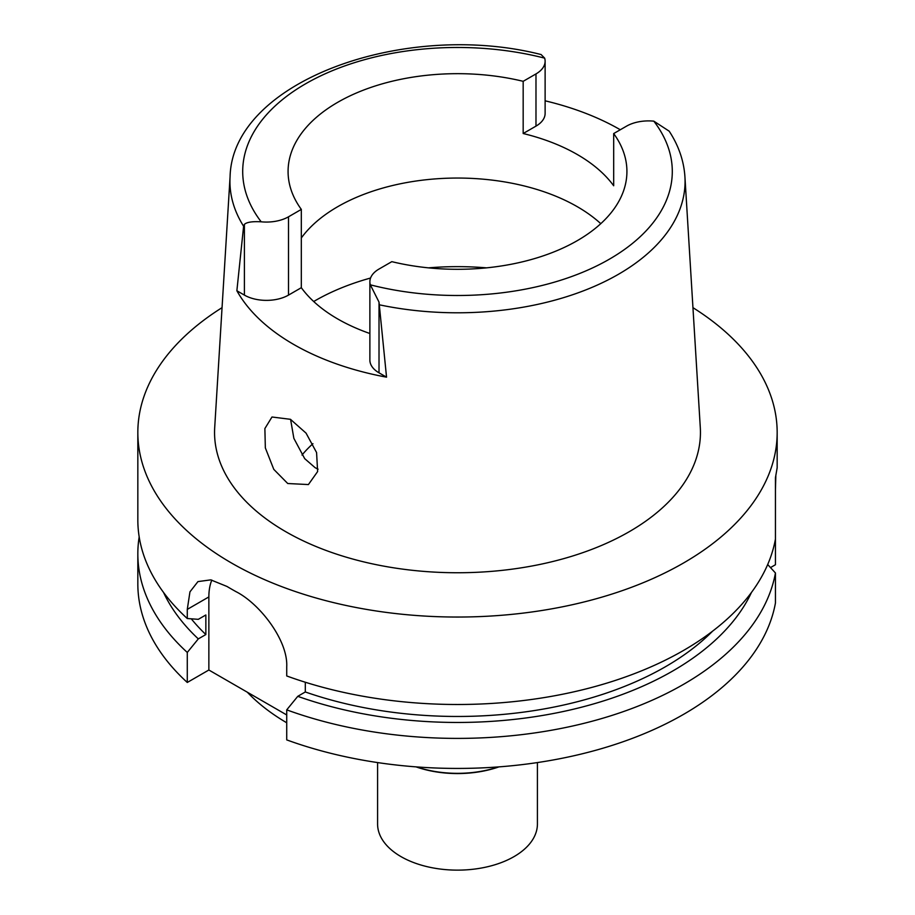 <?xml version="1.0" encoding="UTF-8"?>
<svg xmlns="http://www.w3.org/2000/svg" width="915" height="915" viewBox="0 0 915 915"><rect width="100%" height="100%" fill="white"/><g stroke="black" fill="none" stroke-linecap="round" stroke-linejoin="round"><path stroke-width="1.37" d="M379.805 304.901A227.572 131.383 180 0 0 618.414 274.306A227.572 131.383 180 0 0 684.923 176.755C683.86 160.788 678.621 145.599 669.197 131.188L653.813 121.157A31.202 18.014 180 0 0 626.489 126.178L613.679 133.567A169.424 97.814 0 0 1 626.924 171.482A169.424 97.814 0 0 1 577.296 240.645A169.424 97.814 0 0 1 391.826 261.656L379.016 269.044A31.202 18.014 180 0 0 369.877 281.786A31.202 18.014 180 0 0 370.335 284.828L379.016 302.11L379.016 372.828L386.542 377.163L379.016 302.11M244.397 224.381L243.607 226.257L236.871 290.753L244.397 295.099L244.397 224.381C246.718 222.162 252.311 221.304 261.187 221.807A31.202 18.014 180 0 0 288.511 216.798L301.321 209.398A169.424 97.814 0 0 1 288.076 171.482A169.424 97.814 0 0 1 337.704 102.32A169.424 97.814 0 0 1 523.174 81.321L523.174 133.521A169.424 97.814 0 0 1 613.679 185.768L613.679 133.567M301.321 237.957A169.424 97.814 180 0 1 337.704 206.698A169.424 97.814 180 0 1 600.789 223.672M545.123 100.81A230.157 132.881 180 0 1 620.29 129.747M523.174 133.521L535.984 126.121A31.202 18.014 0 0 0 545.123 113.391L545.123 61.191A31.202 18.014 180 0 1 535.984 73.921L523.174 81.321M541.097 54.545L544.665 58.148A31.202 18.014 180 0 1 545.123 61.191M243.607 226.257A227.572 131.383 180 0 1 230.077 176.755L214.705 427.534A242.944 140.258 0 0 0 360.579 561.101A242.944 140.258 0 0 0 629.291 531.672A242.944 140.258 0 0 0 700.295 427.534L684.923 176.755M386.542 377.163A231.758 133.807 180 0 1 236.871 290.753M287.745 483.52L308.412 484.561L317.619 471.568L316.579 452.548L306.056 433.127L290.455 419.31L271.984 417L264.881 428.552L265.339 447.881L273.791 469.372L287.745 483.52M244.397 295.099A31.202 18.014 0 0 0 288.511 295.099L301.321 287.699A169.424 97.814 0 0 0 369.877 333.506M369.877 281.786L369.877 360.087A31.202 18.014 0 0 0 379.016 372.828M301.321 287.699L301.321 209.398M318.088 469.189L315.149 467.702L304.706 458.655L293.864 438.354L290.581 419.379M302.007 455.064A171.974 99.289 180 0 1 312.941 443.695M247.29 692.186A239.753 138.417 0 0 0 286.727 722.781M286.727 709.857L286.727 739.892A319.667 184.556 0 0 0 775.44 603.008L775.44 572.973A319.667 184.556 180 0 1 286.727 709.857L297.764 696.326L305.313 691.969L305.313 682.235M286.727 714.958L208.86 670.009L187.278 682.464A319.667 184.556 0 0 1 137.833 583.873L137.833 553.85A319.667 184.556 180 0 1 139.183 536.888M770.51 567.586L775.44 564.738L775.44 477.722L777.167 467.714L777.167 432.486A319.667 184.556 180 0 1 683.539 562.988A319.667 184.556 180 0 1 335.176 602.996A319.667 184.556 180 0 1 137.833 432.486A319.667 184.556 180 0 1 222.048 307.657M767.696 564.532L775.44 572.973M775.44 539.072A319.667 184.556 0 0 1 683.539 650.439A319.667 184.556 0 0 1 286.727 675.956L286.727 666.806C288.111 640.409 259.791 603.683 236.036 591.673A319.667 184.556 0 0 1 226.989 586.458L210.77 579.87L197.949 581.597L189.954 591.856L187.278 609.39L187.278 618.529L198.303 619.329L205.852 614.971L205.852 634.553L198.303 638.899L187.278 652.441L187.278 682.464M208.86 670.009L208.86 596.923A63.936 36.909 60 0 1 211.811 580.076M187.278 652.441A319.667 184.556 180 0 1 137.833 553.85M775.44 489.742L775.829 476.052M692.952 307.657A319.667 184.556 180 0 1 777.167 432.486M305.313 691.969A294.092 169.79 0 0 0 712.625 631.133M751.467 592.44A304.466 175.783 180 0 1 297.764 696.326M137.833 432.486L137.833 519.937A319.667 184.556 0 0 0 187.278 618.529M191.281 618.826A294.092 169.79 0 0 0 205.852 634.553M198.303 638.899A304.466 175.783 180 0 1 163.533 592.44M416.554 766.907A80.875 46.688 0 0 0 498.446 766.907M498.961 766.873A79.914 46.139 180 0 1 416.039 766.873M377.586 762.572L377.586 824.003A79.914 46.139 0 0 0 426.916 866.619A79.914 46.139 0 0 0 514.013 856.623A79.914 46.139 0 0 0 537.414 824.003L537.414 762.572M653.813 121.157A214.796 124.017 180 0 1 609.39 259.174A214.796 124.017 180 0 1 370.335 284.828M535.984 126.121L535.984 73.921M261.187 221.807A214.796 124.017 180 0 1 305.61 83.791A214.796 124.017 180 0 1 544.665 58.148M288.511 216.798L288.511 295.099M313.708 301.515A201.392 116.274 180 0 1 315.092 300.703A201.392 116.274 180 0 1 370.564 278.034M428.517 267.855A201.392 116.274 180 0 1 486.483 267.855M208.86 596.923L187.278 609.39M230.077 176.755C232.296 81.138 404.807 19.798 541.177 54.568"/></g></svg>
